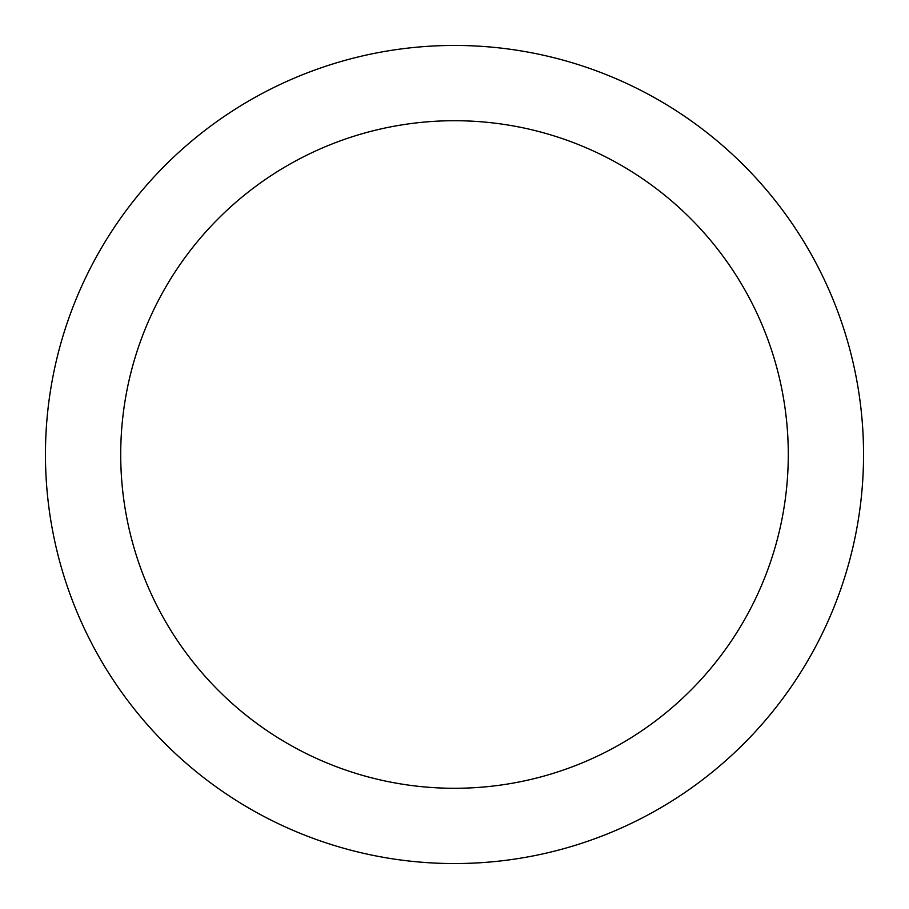 <?xml version="1.0" encoding="UTF-8"?>
<svg xmlns="http://www.w3.org/2000/svg" width="909" height="909" viewBox="0 0 909 909"><rect width="100%" height="100%" fill="white"/><g stroke="black" fill="none" stroke-linecap="round" stroke-linejoin="round"><path stroke-width="1.36" d="M454.5 120.715A333.785 333.785 0 0 0 120.715 454.5A333.785 333.785 0 0 0 454.5 788.285A333.785 333.785 0 0 0 788.285 454.5A333.785 333.785 0 0 0 454.5 120.715M454.5 45.45A409.05 409.05 0 0 0 45.45 454.5A409.05 409.05 0 0 0 454.5 863.55A409.05 409.05 0 0 0 863.55 454.5A409.05 409.05 0 0 0 454.5 45.45"/></g></svg>
